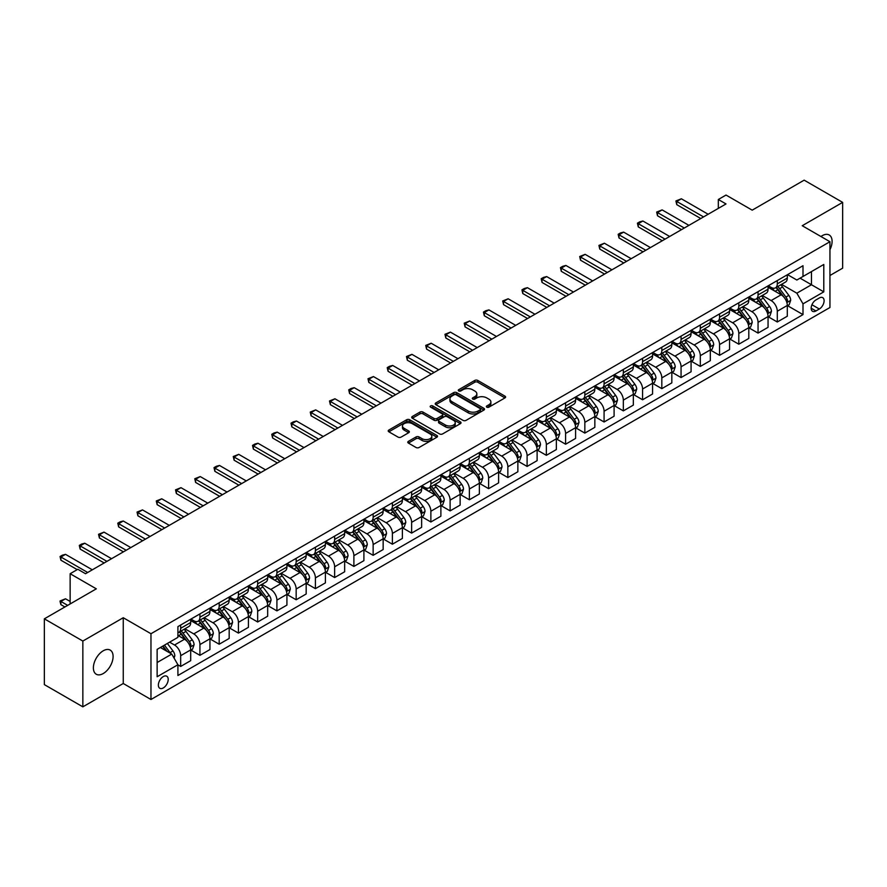 <?xml version="1.0" encoding="UTF-8"?>
<svg xmlns="http://www.w3.org/2000/svg" width="887" height="887" viewBox="0 0 887 887"><rect width="100%" height="100%" fill="white"/><g stroke="black" fill="none" stroke-linecap="round" stroke-linejoin="round"><path stroke-width="1.33" d="M486.808 407.166A1.497 0.865 0 0 0 488.925 407.166L504.98 397.897A2.14 1.231 0 0 0 505.601 397.021A2.14 1.231 0 0 0 504.98 396.156L477.783 380.445A2.14 1.231 0 0 0 474.756 380.445L458.701 389.715A1.497 0.865 0 0 0 458.257 390.324A1.497 0.865 0 0 0 458.701 390.945A1.497 0.865 0 0 0 460.819 390.945L462.892 389.737A6.841 3.947 0 0 1 472.56 389.737L474.833 391.045A6.841 3.947 0 0 1 476.829 393.839A6.841 3.947 0 0 1 474.833 396.633L472.749 397.831A1.497 0.865 0 0 0 472.316 398.44A1.497 0.865 0 0 0 472.749 399.05A1.497 0.865 0 0 0 474.867 399.05L476.951 397.853A6.841 3.947 0 0 1 486.619 397.853L488.881 399.161A6.841 3.947 0 0 1 490.888 401.955A6.841 3.947 0 0 1 488.881 404.749L486.808 405.947A1.497 0.865 0 0 0 486.364 406.556A1.497 0.865 0 0 0 486.808 407.166L486.808 405.947M103.236 673.543A13.937 8.05 120 0 0 112.35 661.27A13.937 8.05 120 0 0 110.21 650.104A13.937 8.05 120 0 0 103.236 650.792A13.937 8.05 120 0 0 94.133 663.066A13.937 8.05 120 0 0 96.273 674.242A13.937 8.05 120 0 0 103.236 673.543M829.944 249.713A13.937 8.05 120 0 0 829.212 234.988A13.937 8.05 120 0 0 822.249 235.676A13.937 8.05 120 0 0 820.952 236.53M163.286 687.946A6.963 4.025 120 0 0 167.843 681.804A6.963 4.025 120 0 0 166.767 676.227A6.963 4.025 120 0 0 163.286 676.57A6.963 4.025 120 0 0 158.74 682.713A6.963 4.025 120 0 0 159.804 688.29A6.963 4.025 120 0 0 163.286 687.946M408.408 441.349A2.14 1.231 0 0 0 407.787 442.225A2.14 1.231 0 0 0 408.408 443.09L416.047 447.503A2.14 1.231 0 0 0 419.063 447.503L436.903 437.202A2.14 1.231 0 0 0 437.524 436.337A2.14 1.231 0 0 0 436.903 435.462L409.694 419.751A2.14 1.231 0 0 0 406.667 419.751L388.839 430.051A2.14 1.231 0 0 0 388.218 430.927A2.14 1.231 0 0 0 388.839 431.792L398.063 437.114A2.14 1.231 0 0 0 401.079 437.114L408.707 432.712A2.14 1.231 0 0 0 409.339 431.836A2.14 1.231 0 0 0 408.707 430.971L404.139 428.332A5.721 3.304 0 0 1 402.465 425.993A5.721 3.304 0 0 1 405.991 422.944A5.721 3.304 0 0 1 412.222 423.664L430.14 433.998A5.721 3.304 0 0 1 431.814 436.337A5.721 3.304 0 0 1 428.277 439.387A5.721 3.304 0 0 1 422.046 438.666L419.063 436.947A2.14 1.231 0 0 0 416.047 436.947L408.408 441.349L408.408 443.09M829.944 275.502L842.65 268.162L842.65 202.38L804.154 180.161L752.198 210.164L726.021 195.051L718.326 199.497L726.021 203.943L85.54 573.723L77.834 569.277L70.14 573.723L70.14 603.947M82.846 641.057L82.846 706.839L123.26 683.5L123.26 617.729L82.846 641.057L44.35 618.838L96.317 588.835L70.14 573.723M123.26 617.729L150.967 633.728L829.944 241.719L829.944 307.501L150.967 699.499L150.967 633.728M842.65 202.38L802.236 225.719L829.944 241.719M463.047 420.371A2.14 1.231 0 0 0 466.063 420.371L483.903 410.071A2.14 1.231 0 0 0 484.524 409.195A2.14 1.231 0 0 0 483.903 408.33L456.694 392.619A2.14 1.231 0 0 0 453.667 392.619L435.839 402.92A2.14 1.231 0 0 0 435.218 403.785A2.14 1.231 0 0 0 435.839 404.66L463.047 420.371M431.226 407.488A1.497 0.865 0 0 1 432.745 407.698L432.745 405.924L460.397 421.89A2.14 1.231 0 0 1 461.029 422.766A2.14 1.231 0 0 1 460.397 423.642L442.569 433.931A2.14 1.231 0 0 1 439.542 433.931L412.344 418.232L419.972 413.852L419.972 412.078L412.344 416.48A2.14 1.231 0 0 0 411.712 417.356A2.14 1.231 0 0 0 412.344 418.232L412.344 416.48M419.972 413.852A2.14 1.231 0 0 1 422.999 413.852L422.999 412.078A2.14 1.231 0 0 0 419.972 412.078M422.999 412.078L434.031 418.442A2.14 1.231 0 0 0 437.047 418.442L442.114 415.526A2.14 1.231 0 0 0 442.735 414.65A2.14 1.231 0 0 0 442.114 413.774L430.627 407.144A1.497 0.865 0 0 1 430.184 406.534A1.497 0.865 0 0 1 431.115 405.736A1.497 0.865 0 0 1 432.745 405.924M82.846 706.839L44.35 684.62L44.35 618.838M819.322 297.988L815.94 299.939A6.752 3.892 120 0 0 811.527 305.893A6.752 3.892 120 0 0 812.559 311.304A6.752 3.892 120 0 0 815.94 310.96L819.322 309.009A6.752 3.892 120 0 0 823.735 303.066A6.752 3.892 120 0 0 822.704 297.655A6.752 3.892 120 0 0 819.322 297.988M787.534 274.648L796.848 280.026L803.001 276.478L803.001 265.723L177.91 626.61L177.91 637.365L157.132 649.373L157.132 676.748L177.91 664.751L177.91 675.506L803.001 314.608L803.001 303.853L796.848 293.187L781.536 284.35M803.001 276.478L823.79 264.47L823.79 291.856L803.001 303.853M123.26 683.5L150.967 699.499M718.326 199.497L718.326 208.39M800.074 278.163L811.472 284.738L811.472 271.588L823.79 264.47M796.848 293.187L811.472 284.738L823.79 291.856M157.132 662.522L171.756 654.085L160.359 647.499M177.91 664.84L180.682 666.436L180.682 655.681A8.715 5.034 -120 0 0 174.528 645.015L169.594 642.166M180.682 666.436L190.694 660.66L190.694 649.905A8.715 5.034 -120 0 0 184.529 639.239L177.91 635.414M190.927 650.127L199.93 655.327L199.93 644.572A8.715 5.034 -120 0 0 193.776 633.906L184.928 628.794M199.93 655.327L209.942 649.55L209.942 638.795A8.715 5.034 -120 0 0 203.777 628.129L190.694 620.567M210.164 639.017L219.178 644.217L219.178 633.462A8.715 5.034 -120 0 0 213.013 622.796L204.176 617.685M219.178 644.217L229.179 638.44L229.179 627.686A8.715 5.034 -120 0 0 223.025 617.008L209.942 609.458M229.411 627.907L238.426 633.107L238.426 622.341A8.715 5.034 -120 0 0 232.261 611.675L223.424 606.575M238.426 633.107L248.427 627.32L248.427 616.565A8.715 5.034 -120 0 0 242.273 605.899L229.179 598.348M248.659 616.787L257.662 621.987L257.662 611.232A8.715 5.034 -120 0 0 251.509 600.566L242.661 595.465M257.662 621.987L267.674 616.21L267.674 605.455A8.715 5.034 -120 0 0 261.51 594.789L248.427 587.238M267.907 605.677L276.91 610.877L276.91 600.122A8.715 5.034 -120 0 0 270.757 589.456L261.909 584.356M276.91 610.877L286.922 605.1L286.922 594.345A8.715 5.034 -120 0 0 280.758 583.679L267.674 576.129M287.155 594.567L296.158 599.767L296.158 589.012A8.715 5.034 -120 0 0 289.994 578.346L281.157 573.246M296.158 599.767L306.17 593.991L306.17 583.236A8.715 5.034 -120 0 0 300.006 572.57L286.922 565.008M306.392 583.458L315.406 588.658L315.406 577.903A8.715 5.034 -120 0 0 309.241 567.236L300.405 562.125M315.406 588.658L325.407 582.881L325.407 572.126A8.715 5.034 -120 0 0 319.253 561.46L306.17 553.898M325.64 572.348L334.643 577.548L334.643 566.793A8.715 5.034 -120 0 0 328.489 556.127L319.642 551.015M334.643 577.548L344.655 571.771L344.655 561.016A8.715 5.034 -120 0 0 338.501 550.35L325.407 542.789M344.888 561.238L353.891 566.438L353.891 555.683A8.715 5.034 -120 0 0 347.737 545.017L338.889 539.906M353.891 566.438L363.903 560.662L363.903 549.907A8.715 5.034 -120 0 0 357.738 539.229L344.655 531.679M364.136 550.128L373.139 555.329L373.139 544.563A8.715 5.034 -120 0 0 366.985 533.896L358.137 528.796M373.139 555.329L383.151 549.541L383.151 538.786A8.715 5.034 -120 0 0 376.986 528.12L363.903 520.569M383.372 539.008L392.387 544.208L392.387 533.453A8.715 5.034 -120 0 0 386.222 522.787L377.385 517.686M392.387 544.208L402.388 538.431L402.388 527.676A8.715 5.034 -120 0 0 396.234 517.01L383.151 509.46M402.62 527.898L411.635 533.098L411.635 522.343A8.715 5.034 -120 0 0 405.47 511.677L396.633 506.577M411.635 533.098L421.635 527.322L421.635 516.567A8.715 5.034 -120 0 0 415.482 505.9L402.388 498.35M421.868 516.788L430.871 521.988L430.871 511.234A8.715 5.034 -120 0 0 424.718 500.567L415.87 495.467M430.871 521.988L440.883 516.212L440.883 505.457A8.715 5.034 -120 0 0 434.719 494.791L421.635 487.229M441.116 505.679L450.119 510.879L450.119 500.124A8.715 5.034 -120 0 0 443.966 489.458L435.118 484.346M450.119 510.879L460.131 505.102L460.131 494.347A8.715 5.034 -120 0 0 453.967 483.681L440.883 476.119M460.364 494.569L469.367 499.769L469.367 489.014A8.715 5.034 -120 0 0 463.202 478.348L454.366 473.237M469.367 499.769L479.368 493.992L479.368 483.238A8.715 5.034 -120 0 0 473.214 472.571L460.131 465.01M479.601 483.459L488.615 488.659L488.615 477.905A8.715 5.034 -120 0 0 482.45 467.238L473.614 462.127M488.615 488.659L498.616 482.883L498.616 472.128A8.715 5.034 -120 0 0 492.462 461.451L479.368 453.9M498.849 472.35L507.852 477.55L507.852 466.795A8.715 5.034 -120 0 0 501.698 456.118L492.85 451.017M507.852 477.55L517.864 471.762L517.864 461.007A8.715 5.034 -120 0 0 511.71 450.341L498.616 442.79M518.097 461.229L527.1 466.429L527.1 455.674A8.715 5.034 -120 0 0 520.946 445.008L512.098 439.908M527.1 466.429L537.112 460.652L537.112 449.897A8.715 5.034 -120 0 0 530.947 439.231L517.864 431.681M537.345 450.119L546.348 455.319L546.348 444.564A8.715 5.034 -120 0 0 540.194 433.898L531.346 428.798M546.348 455.319L556.36 449.543L556.36 438.788A8.715 5.034 -120 0 0 550.195 428.122L537.112 420.571M556.581 439.01L565.596 444.21L565.596 433.455A8.715 5.034 -120 0 0 559.431 422.789L550.594 417.688M565.596 444.21L575.596 438.433L575.596 427.678A8.715 5.034 -120 0 0 569.443 417.012L556.36 409.45M575.829 427.9L584.843 433.1L584.843 422.345A8.715 5.034 -120 0 0 578.679 411.679L569.842 406.568M584.843 433.1L594.844 427.323L594.844 416.568A8.715 5.034 -120 0 0 588.691 405.902L575.596 398.341M595.077 416.79L604.08 421.99L604.08 411.235A8.715 5.034 -120 0 0 597.927 400.569L589.079 395.458M604.08 421.99L614.092 416.214L614.092 405.459A8.715 5.034 -120 0 0 607.928 394.793L594.844 387.231M614.325 405.681L623.328 410.881L623.328 400.126A8.715 5.034 -120 0 0 617.175 389.46L608.327 384.348M623.328 410.881L633.34 405.104L633.34 394.349A8.715 5.034 -120 0 0 627.176 383.672L614.092 376.121M633.573 394.571L642.576 399.771L642.576 389.016A8.715 5.034 -120 0 0 636.411 378.339L627.575 373.239M642.576 399.771L652.577 393.983L652.577 383.228A8.715 5.034 -120 0 0 646.423 372.562L633.34 365.012M652.81 383.45L661.824 388.65L661.824 377.895A8.715 5.034 -120 0 0 655.659 367.229L646.823 362.129M661.824 388.65L671.825 382.874L671.825 372.119A8.715 5.034 -120 0 0 665.671 361.452L652.577 353.902M672.058 372.34L681.061 377.54L681.061 366.786A8.715 5.034 -120 0 0 674.907 356.119L666.059 351.019M681.061 377.54L691.073 371.764L691.073 361.009A8.715 5.034 -120 0 0 684.919 350.343L671.825 342.792M691.306 361.231L700.309 366.431L700.309 355.676A8.715 5.034 -120 0 0 694.155 345.01L685.307 339.909M700.309 366.431L710.321 360.654L710.321 349.899A8.715 5.034 -120 0 0 704.156 339.233L691.073 331.671M710.554 350.121L719.557 355.321L719.557 344.566A8.715 5.034 -120 0 0 713.403 333.9L704.555 328.789M719.557 355.321L729.569 349.545L729.569 338.79A8.715 5.034 -120 0 0 723.404 328.123L710.321 320.562M729.79 339.011L738.804 344.211L738.804 333.457A8.715 5.034 -120 0 0 732.64 322.79L723.803 317.679M738.804 344.211L748.805 338.435L748.805 327.68A8.715 5.034 -120 0 0 742.652 317.014L729.569 309.452M749.038 327.902L758.052 333.102L758.052 322.347A8.715 5.034 -120 0 0 751.888 311.681L743.051 306.569M758.052 333.102L768.053 327.325L768.053 316.57A8.715 5.034 -120 0 0 761.9 305.893L748.805 298.342M768.286 316.792L777.289 321.992L777.289 311.237A8.715 5.034 -120 0 0 771.136 300.56L762.288 295.46M777.289 321.992L787.301 316.215L787.301 305.45A8.715 5.034 -120 0 0 781.137 294.783L768.053 287.233M768.286 285.769L771.136 287.41A8.715 5.034 -120 0 0 775.493 287.843A8.715 5.034 -120 0 0 777.289 283.851L777.289 280.569M749.038 296.879L751.888 298.52A8.715 5.034 -120 0 0 756.245 298.952A8.715 5.034 -120 0 0 758.052 294.961L758.052 291.679M729.79 307.989L732.64 309.63A8.715 5.034 -120 0 0 736.997 310.062A8.715 5.034 -120 0 0 738.804 306.07L738.804 302.789M710.554 319.098L713.403 320.739A8.715 5.034 -120 0 0 717.749 321.172A8.715 5.034 -120 0 0 719.557 317.191L719.557 313.898M691.306 330.208L694.155 331.849A8.715 5.034 -120 0 0 698.512 332.281A8.715 5.034 -120 0 0 700.309 328.301L700.309 325.008M672.058 341.318L674.907 342.97A8.715 5.034 -120 0 0 679.265 343.402A8.715 5.034 -120 0 0 681.061 339.411L681.061 336.118M652.81 352.427L655.659 354.079A8.715 5.034 -120 0 0 660.017 354.512A8.715 5.034 -120 0 0 661.824 350.52L661.824 347.227M633.573 363.548L636.411 365.189A8.715 5.034 -120 0 0 640.769 365.621A8.715 5.034 -120 0 0 642.576 361.63L642.576 358.348M614.325 374.658L617.175 376.299A8.715 5.034 -120 0 0 621.521 376.731A8.715 5.034 -120 0 0 623.328 372.74L623.328 369.458M595.077 385.767L597.927 387.408A8.715 5.034 -120 0 0 602.284 387.841A8.715 5.034 -120 0 0 604.08 383.849L604.08 380.567M575.829 396.877L578.679 398.518A8.715 5.034 -120 0 0 583.036 398.95A8.715 5.034 -120 0 0 584.843 394.97L584.843 391.677M556.581 407.987L559.431 409.628A8.715 5.034 -120 0 0 563.788 410.06A8.715 5.034 -120 0 0 565.596 406.08L565.596 402.787M537.345 419.096L540.194 420.748A8.715 5.034 -120 0 0 544.54 421.181A8.715 5.034 -120 0 0 546.348 417.189L546.348 413.896M518.097 430.206L520.946 431.858A8.715 5.034 -120 0 0 525.304 432.291A8.715 5.034 -120 0 0 527.1 428.299L527.1 425.006M498.849 441.327L501.698 442.968A8.715 5.034 -120 0 0 506.056 443.4A8.715 5.034 -120 0 0 507.852 439.409L507.852 436.127M479.601 452.437L482.45 454.077A8.715 5.034 -120 0 0 486.808 454.51A8.715 5.034 -120 0 0 488.615 450.518L488.615 447.236M460.364 463.546L463.202 465.187A8.715 5.034 -120 0 0 467.56 465.62A8.715 5.034 -120 0 0 469.367 461.628L469.367 458.346M441.116 474.656L443.966 476.297A8.715 5.034 -120 0 0 448.312 476.729A8.715 5.034 -120 0 0 450.119 472.749L450.119 469.456M421.868 485.766L424.718 487.406A8.715 5.034 -120 0 0 429.075 487.839A8.715 5.034 -120 0 0 430.871 483.858L430.871 480.566M402.62 496.875L405.47 498.527A8.715 5.034 -120 0 0 409.827 498.949A8.715 5.034 -120 0 0 411.635 494.968L411.635 491.675M383.372 507.985L386.222 509.637A8.715 5.034 -120 0 0 390.579 510.069A8.715 5.034 -120 0 0 392.387 506.078L392.387 502.785M364.136 519.106L366.985 520.747A8.715 5.034 -120 0 0 371.331 521.179A8.715 5.034 -120 0 0 373.139 517.188L373.139 513.906M344.888 530.215L347.737 531.856A8.715 5.034 -120 0 0 352.095 532.289A8.715 5.034 -120 0 0 353.891 528.297L353.891 525.015M325.64 541.325L328.489 542.966A8.715 5.034 -120 0 0 332.847 543.398A8.715 5.034 -120 0 0 334.643 539.407L334.643 536.125M306.392 552.435L309.241 554.076A8.715 5.034 -120 0 0 313.599 554.508A8.715 5.034 -120 0 0 315.406 550.528L315.406 547.235M287.155 563.544L289.994 565.185A8.715 5.034 -120 0 0 294.351 565.618A8.715 5.034 -120 0 0 296.158 561.637L296.158 558.344M267.907 574.654L270.757 576.306A8.715 5.034 -120 0 0 275.103 576.727A8.715 5.034 -120 0 0 276.91 572.747L276.91 569.454M248.659 585.764L251.509 587.416A8.715 5.034 -120 0 0 255.866 587.848A8.715 5.034 -120 0 0 257.662 583.857L257.662 580.564M229.411 596.884L232.261 598.525A8.715 5.034 -120 0 0 236.618 598.958A8.715 5.034 -120 0 0 238.426 594.966L238.426 591.684M210.164 607.994L213.013 609.635A8.715 5.034 -120 0 0 217.37 610.068A8.715 5.034 -120 0 0 219.178 606.076L219.178 602.794M190.927 619.104L193.776 620.745A8.715 5.034 -120 0 0 198.123 621.177A8.715 5.034 -120 0 0 199.93 617.186L199.93 613.904M787.534 305.671L803.001 314.608M775.493 287.843L785.494 282.066A8.715 5.034 -120 0 0 787.301 278.075L787.301 274.782M756.245 298.952L766.246 293.176A8.715 5.034 -120 0 0 768.053 289.184L768.053 285.902M736.997 310.062L747.009 304.285A8.715 5.034 -120 0 0 748.805 300.294L748.805 297.012M717.749 321.172L727.761 315.395A8.715 5.034 -120 0 0 729.569 311.415L729.569 308.122M698.512 332.281L708.513 326.505A8.715 5.034 -120 0 0 710.321 322.524L710.321 319.231M679.265 343.402L689.266 337.614A8.715 5.034 -120 0 0 691.073 333.634L691.073 330.341M660.017 354.512L670.029 348.735A8.715 5.034 -120 0 0 671.825 344.744L671.825 341.451M640.769 365.621L650.781 359.845A8.715 5.034 -120 0 0 652.577 355.853L652.577 352.56M621.521 376.731L631.533 370.954A8.715 5.034 -120 0 0 633.34 366.963L633.34 363.681M602.284 387.841L612.285 382.064A8.715 5.034 -120 0 0 614.092 378.073L614.092 374.791M583.036 398.95L593.037 393.174A8.715 5.034 -120 0 0 594.844 389.193L594.844 385.9M563.788 410.06L573.8 404.284A8.715 5.034 -120 0 0 575.596 400.303L575.596 397.01M544.54 421.181L554.552 415.393A8.715 5.034 -120 0 0 556.36 411.413L556.36 408.12M525.304 432.291L535.304 426.514A8.715 5.034 -120 0 0 537.112 422.522L537.112 419.229M506.056 443.4L516.057 437.624A8.715 5.034 -120 0 0 517.864 433.632L517.864 430.339M486.808 454.51L496.82 448.733A8.715 5.034 -120 0 0 498.616 444.742L498.616 441.46M467.56 465.62L477.572 459.843A8.715 5.034 -120 0 0 479.368 455.851L479.368 452.57M448.312 476.729L458.324 470.953A8.715 5.034 -120 0 0 460.131 466.972L460.131 463.679M429.075 487.839L439.076 482.062A8.715 5.034 -120 0 0 440.883 478.082L440.883 474.789M409.827 498.949L419.828 493.172A8.715 5.034 -120 0 0 421.635 489.192L421.635 485.899M390.579 510.069L400.591 504.293A8.715 5.034 -120 0 0 402.388 500.301L402.388 497.008M371.331 521.179L381.343 515.402A8.715 5.034 -120 0 0 383.151 511.411L383.151 508.118M352.095 532.289L362.096 526.512A8.715 5.034 -120 0 0 363.903 522.521L363.903 519.239M332.847 543.398L342.848 537.622A8.715 5.034 -120 0 0 344.655 533.63L344.655 530.348M313.599 554.508L323.611 548.731A8.715 5.034 -120 0 0 325.407 544.74L325.407 541.458M294.351 565.618L304.363 559.841A8.715 5.034 -120 0 0 306.17 555.861L306.17 552.568M275.103 576.727L285.115 570.951A8.715 5.034 -120 0 0 286.922 566.97L286.922 563.677M255.866 587.848L265.867 582.072A8.715 5.034 -120 0 0 267.674 578.08L267.674 574.787M236.618 598.958L246.619 593.181A8.715 5.034 -120 0 0 248.427 589.19L248.427 585.897M217.37 610.068L227.382 604.291A8.715 5.034 -120 0 0 229.179 600.299L229.179 597.018M198.123 621.177L208.135 615.401A8.715 5.034 -120 0 0 209.942 611.409L209.942 608.127M177.91 632.642A8.715 5.034 -120 0 0 178.886 632.287L188.887 626.51A8.715 5.034 -120 0 0 190.694 622.519L190.694 619.237M178.886 632.287A8.715 5.034 -120 0 0 180.682 628.306L180.682 625.013M171.756 654.085L177.91 664.751M487.406 407.377L488.881 406.523A6.841 3.947 0 0 0 490.888 403.729L490.888 401.955M476.829 393.839L476.829 395.624A6.841 3.947 0 0 1 474.833 398.407L473.348 399.261M504.947 397.919L477.783 382.23A2.14 1.231 0 0 0 474.756 382.23L459.3 391.156M483.87 410.082L456.694 394.393A2.14 1.231 0 0 0 453.667 394.393L435.872 404.683M480.122 409.805A1.497 0.865 0 0 0 480.554 409.195A1.497 0.865 0 0 0 480.122 408.585L456.24 394.804A1.497 0.865 0 0 0 454.122 394.804L451.938 396.068A6.841 3.947 0 0 0 449.931 398.862A6.841 3.947 0 0 0 451.938 401.656L468.258 411.069A6.841 3.947 0 0 0 477.927 411.069L480.122 409.805L480.122 411.59A1.497 0.865 0 0 0 480.554 410.98L480.554 409.195M449.931 398.862L449.931 400.636A6.841 3.947 0 0 0 451.938 403.43L451.938 401.656M480.122 411.59L477.927 412.854A6.841 3.947 0 0 1 468.258 412.854L451.938 403.43M422.999 413.852L434.031 420.227A2.14 1.231 0 0 0 437.047 420.227L442.114 417.3A2.14 1.231 0 0 0 442.735 416.424L442.735 414.65M432.745 407.698L460.364 423.653M445.474 425.05A5.721 3.304 0 0 0 451.705 425.771A5.721 3.304 0 0 0 455.231 422.722A5.721 3.304 0 0 0 453.556 420.383L447.248 416.746A2.14 1.231 0 0 0 444.232 416.746L439.165 419.673A2.14 1.231 0 0 0 438.544 420.538A2.14 1.231 0 0 0 439.165 421.414L445.474 425.05L445.474 426.835A5.721 3.304 0 0 0 451.705 427.545A5.721 3.304 0 0 0 455.231 424.496L455.231 422.722M438.544 420.538L438.544 422.323A2.14 1.231 0 0 0 439.165 423.188L439.165 421.414M445.474 426.835L439.165 423.188M431.814 436.337L431.814 438.111A5.721 3.304 0 0 1 428.277 441.161A5.721 3.304 0 0 1 422.046 440.44L419.063 438.721A2.14 1.231 0 0 0 416.047 438.721L408.441 443.112M402.465 425.993L402.465 427.767A5.721 3.304 0 0 0 404.139 430.106L404.139 428.332M408.685 432.734L404.139 430.106M436.87 437.224L409.694 421.536A2.14 1.231 0 0 0 406.667 421.536L388.872 431.814M787.301 305.804L789.153 304.74L790.683 300.294A5.765 3.326 -120 0 0 788.842 295.382L782.556 286.989A16.653 9.613 -120 0 0 780.737 284.816M774.484 290.936A16.653 9.613 -120 0 0 771.069 287.377M786.769 302.279L787.567 300.549A5.765 3.326 -120 0 0 785.915 297.078L779.629 288.674A16.653 9.613 -120 0 0 777.81 286.501M776.258 287.399A13.826 7.983 60 0 1 778.531 289.971L783.853 297.078M775.959 287.565A16.653 9.613 60 0 1 777.777 289.739L781.968 295.327M703.546 216.916L676.759 201.449L676.759 204.653L675.905 200.961L681.371 198.788L708.159 214.255M700.774 218.524L676.759 204.653M681.371 198.788L676.759 201.449L675.905 200.961M768.053 316.925L769.905 315.85L771.446 311.415A5.765 3.326 -120 0 0 769.594 306.492L763.308 298.099A16.653 9.613 -120 0 0 761.489 295.925M755.236 302.057A16.653 9.613 -120 0 0 751.821 298.487M767.532 313.388L768.33 311.659A5.765 3.326 -120 0 0 766.678 308.188L760.381 299.784A16.653 9.613 -120 0 0 758.562 297.611M757.021 298.509A13.826 7.983 60 0 1 759.283 301.081L764.605 308.188M756.722 298.675A16.653 9.613 60 0 1 758.54 300.859L762.72 306.436M748.805 328.035L750.657 326.97L752.198 322.524A5.765 3.326 -120 0 0 750.358 317.613L744.06 309.208A16.653 9.613 -120 0 0 742.242 307.035M735.988 313.166A16.653 9.613 -120 0 0 732.584 309.596M748.284 324.498L749.083 322.768A5.765 3.326 -120 0 0 747.431 319.298L741.133 310.893A16.653 9.613 -120 0 0 739.326 308.72M737.773 309.618A13.826 7.983 60 0 1 740.035 312.202L745.368 319.309M737.474 309.785A16.653 9.613 60 0 1 739.292 311.969L743.472 317.546M729.569 339.144L731.409 338.08L732.95 333.634A5.765 3.326 -120 0 0 731.11 328.722L724.823 320.318A16.653 9.613 -120 0 0 723.005 318.145M716.74 324.276A16.653 9.613 -120 0 0 713.336 320.706M729.036 335.608L729.835 333.878A5.765 3.326 -120 0 0 728.183 330.407L721.896 322.014A16.653 9.613 -120 0 0 720.078 319.83M718.525 320.728A13.826 7.983 60 0 1 720.798 323.312L726.12 330.419M718.226 320.894A16.653 9.613 60 0 1 720.044 323.079L724.224 328.656M684.298 228.026L657.511 212.558L657.511 215.763L656.657 212.071L662.123 209.897L688.922 225.365M681.526 229.633L657.511 215.763M662.123 209.897L657.511 212.558L656.657 212.071M665.05 239.146L638.263 223.679L638.263 226.872L637.42 223.191L639.727 221.85L642.887 221.007L669.674 236.474M662.279 240.743L638.263 226.872M642.887 221.007L638.263 223.679L637.42 223.191M645.803 250.256L619.015 234.789L619.015 237.982L618.172 234.301L620.479 232.959L623.639 232.117L650.426 247.584M643.042 251.853L619.015 237.982M623.639 232.117L619.015 234.789L618.172 234.301M710.321 350.254L712.161 349.19L713.702 344.744A5.765 3.326 -120 0 0 711.862 339.832L705.575 331.428A16.653 9.613 -120 0 0 703.757 329.254M697.504 335.386A16.653 9.613 -120 0 0 694.089 331.816M709.788 346.717L710.587 344.988A5.765 3.326 -120 0 0 708.935 341.517L702.648 333.124A16.653 9.613 -120 0 0 700.83 330.94M699.278 331.838A13.826 7.983 60 0 1 701.55 334.421L706.872 341.528M698.978 332.015A16.653 9.613 60 0 1 700.797 334.188L704.988 339.765M626.566 261.366L599.778 245.899L599.778 249.103L598.925 245.411L604.391 243.226L631.178 258.694M623.794 262.962L599.778 249.103M604.391 243.226L599.778 245.899L598.925 245.411M691.073 361.364L692.924 360.299L694.454 355.853A5.765 3.326 -120 0 0 692.614 350.942L686.327 342.548A16.653 9.613 -120 0 0 684.509 340.364M678.256 346.495A16.653 9.613 -120 0 0 674.841 342.925M690.552 357.827L691.35 356.097A5.765 3.326 -120 0 0 689.698 352.627L683.4 344.234A16.653 9.613 -120 0 0 681.582 342.06M680.03 342.947A13.826 7.983 60 0 1 682.303 345.531L687.625 352.638M679.741 343.125A16.653 9.613 60 0 1 681.56 345.298L685.74 350.886M671.825 372.473L673.676 371.409L675.218 366.963A5.765 3.326 -120 0 0 673.377 362.051L667.079 353.658A16.653 9.613 -120 0 0 665.261 351.474M659.008 357.605A16.653 9.613 -120 0 0 655.593 354.035M671.304 368.948L672.102 367.207A5.765 3.326 -120 0 0 670.45 363.737L664.152 355.343A16.653 9.613 -120 0 0 662.334 353.17M660.793 354.057A13.826 7.983 60 0 1 663.055 356.641L668.388 363.748M660.493 354.235A16.653 9.613 60 0 1 662.312 356.408L666.492 361.996M652.577 383.583L654.429 382.519L655.97 378.073A5.765 3.326 -120 0 0 654.129 373.161L647.832 364.768A16.653 9.613 -120 0 0 646.024 362.595M639.76 368.715A16.653 9.613 -120 0 0 636.356 365.156M652.056 380.057L652.854 378.328A5.765 3.326 -120 0 0 651.202 374.857L644.916 366.453A16.653 9.613 -120 0 0 643.097 364.28M641.545 365.178A13.826 7.983 60 0 1 643.818 367.75L649.14 374.857M641.246 365.344A16.653 9.613 60 0 1 643.064 367.517L647.244 373.105M633.34 394.704L635.181 393.628L636.722 389.193A5.765 3.326 -120 0 0 634.881 384.271L628.595 375.877A16.653 9.613 -120 0 0 626.776 373.704M620.512 379.836A16.653 9.613 -120 0 0 617.108 376.265M632.808 391.167L633.606 389.437A5.765 3.326 -120 0 0 631.954 385.967L625.668 377.563A16.653 9.613 -120 0 0 623.849 375.389M622.297 376.288A13.826 7.983 60 0 1 624.57 378.86L629.892 385.967M621.998 376.454A16.653 9.613 60 0 1 623.816 378.638L627.996 384.215M614.092 405.814L615.944 404.749L617.474 400.303A5.765 3.326 -120 0 0 615.633 395.391L609.347 386.987A16.653 9.613 -120 0 0 607.528 384.814M601.275 390.945A16.653 9.613 -120 0 0 597.86 387.375M613.571 402.277L614.358 400.547A5.765 3.326 -120 0 0 612.706 397.077L606.42 388.672A16.653 9.613 -120 0 0 604.601 386.499M603.049 387.397A13.826 7.983 60 0 1 605.322 389.981L610.644 397.088M602.761 387.564A16.653 9.613 60 0 1 604.568 389.748L608.759 395.325M607.318 272.475L580.53 257.008L580.53 260.213L579.677 256.52L585.143 254.347L611.941 269.803M604.546 274.072L580.53 260.213M585.143 254.347L580.53 257.008L579.677 256.52M588.07 283.585L561.283 268.118L561.283 271.322L560.44 267.63L562.746 266.3L565.906 265.457L592.693 280.924M585.298 285.182L561.283 271.322M565.906 265.457L561.283 268.118L560.44 267.63M568.822 294.695L542.035 279.228L542.035 282.432L541.192 278.74L543.498 277.409L546.658 276.567L573.446 292.034M566.05 296.302L542.035 282.432M546.658 276.567L542.035 279.228L541.192 278.74M549.585 305.804L522.787 290.337L522.787 293.542L521.944 289.849L524.25 288.519L527.41 287.676L554.198 303.143M546.813 307.412L522.787 293.542M527.41 287.676L522.787 290.337L521.944 289.849M530.337 316.925L503.55 301.458L503.55 304.651L502.696 300.97L508.162 298.786L534.95 314.253M527.565 318.522L503.55 304.651M508.162 298.786L503.55 301.458L502.696 300.97M594.844 416.923L596.696 415.859L598.237 411.413A5.765 3.326 -120 0 0 596.397 406.501L590.099 398.097A16.653 9.613 -120 0 0 588.281 395.924M582.027 402.055A16.653 9.613 -120 0 0 578.612 398.485M594.323 413.386L595.122 411.657A5.765 3.326 -120 0 0 593.47 408.186L587.172 399.793A16.653 9.613 -120 0 0 585.353 397.609M583.812 398.507A13.826 7.983 60 0 1 586.074 401.09L591.396 408.197M583.513 398.673A16.653 9.613 60 0 1 585.331 400.857L589.511 406.434M511.089 328.035L484.302 312.568L484.302 315.761L483.448 312.08L485.766 310.738L488.914 309.896L515.713 325.363M508.318 329.631L484.302 315.761M488.914 309.896L484.302 312.568L483.448 312.08M575.596 428.033L577.448 426.969L578.989 422.522A5.765 3.326 -120 0 0 577.149 417.611L570.851 409.206A16.653 9.613 -120 0 0 569.033 407.033M562.779 413.165A16.653 9.613 -120 0 0 559.375 409.594M575.075 424.496L575.874 422.766A5.765 3.326 -120 0 0 574.222 419.296L567.935 410.903A16.653 9.613 -120 0 0 566.117 408.719M564.564 409.617A13.826 7.983 60 0 1 566.826 412.2L572.159 419.307M564.265 409.794A16.653 9.613 60 0 1 566.083 411.967L570.263 417.544M491.841 339.144L465.054 323.677L465.054 326.871L464.211 323.19L469.678 321.005L496.465 336.472M489.07 340.741L465.054 326.871M469.678 321.005L465.054 323.677L464.211 323.19M556.36 439.143L558.2 438.078L559.741 433.632A5.765 3.326 -120 0 0 557.901 428.72L551.614 420.327A16.653 9.613 -120 0 0 549.796 418.143M543.531 424.274A16.653 9.613 -120 0 0 540.128 420.704M555.827 435.606L556.626 433.876A5.765 3.326 -120 0 0 554.974 430.406L548.687 422.012A16.653 9.613 -120 0 0 546.869 419.839M545.317 420.726A13.826 7.983 60 0 1 547.589 423.31L552.911 430.417M545.017 420.904A16.653 9.613 60 0 1 546.835 423.077L551.015 428.665M472.594 350.254L445.806 334.787L445.806 337.991L444.964 334.299L450.43 332.126L477.217 347.582M469.833 351.851L445.806 337.991M450.43 332.126L445.806 334.787L444.964 334.299M537.112 450.252L538.952 449.188L540.493 444.742A5.765 3.326 -120 0 0 538.653 439.83L532.366 431.437A16.653 9.613 -120 0 0 530.548 429.253M524.295 435.384A16.653 9.613 -120 0 0 520.88 431.814M536.58 446.726L537.378 444.986A5.765 3.326 -120 0 0 535.726 441.515L529.439 433.122A16.653 9.613 -120 0 0 527.621 430.949M526.069 431.836A13.826 7.983 60 0 1 528.342 434.419L533.664 441.526M525.769 432.013A16.653 9.613 60 0 1 527.588 434.186L531.779 439.775M453.357 361.364L426.569 345.897L426.569 349.101L425.716 345.409L431.182 343.236L457.969 358.703M450.585 362.96L426.569 349.101M431.182 343.236L426.569 345.897L425.716 345.409M517.864 461.362L519.715 460.298L521.246 455.851A5.765 3.326 -120 0 0 519.405 450.94L513.118 442.546A16.653 9.613 -120 0 0 511.3 440.373M505.047 446.494A16.653 9.613 -120 0 0 501.632 442.935M517.343 457.836L518.141 456.106A5.765 3.326 -120 0 0 516.489 452.636L510.191 444.232A16.653 9.613 -120 0 0 508.373 442.059M506.821 442.957A13.826 7.983 60 0 1 509.094 445.529L514.416 452.636M506.532 443.123A16.653 9.613 60 0 1 508.351 445.296L512.531 450.884M434.109 372.473L407.321 357.006L407.321 360.211L406.468 356.519L411.934 354.345L438.732 369.812M431.337 374.081L407.321 360.211M411.934 354.345L407.321 357.006L406.468 356.519M498.616 472.483L500.468 471.407L502.009 466.972A5.765 3.326 -120 0 0 500.168 462.049L493.871 453.656A16.653 9.613 -120 0 0 492.052 451.483M485.799 457.614A16.653 9.613 -120 0 0 482.384 454.044M498.095 468.946L498.893 467.216A5.765 3.326 -120 0 0 497.241 463.746L490.943 455.341A16.653 9.613 -120 0 0 489.125 453.168M487.584 454.066A13.826 7.983 60 0 1 489.846 456.639L495.179 463.746M487.285 454.233A16.653 9.613 60 0 1 489.103 456.406L493.283 461.994M414.861 383.583L388.074 368.116L388.074 371.32L387.231 367.628L389.537 366.298L392.697 365.455L419.484 380.922M412.089 385.191L388.074 371.32M392.697 365.455L388.074 368.116L387.231 367.628M479.368 483.592L481.22 482.528L482.761 478.082A5.765 3.326 -120 0 0 480.92 473.17L474.623 464.766A16.653 9.613 -120 0 0 472.815 462.593M466.551 468.724A16.653 9.613 -120 0 0 463.147 465.154M478.847 480.055L479.645 478.326A5.765 3.326 -120 0 0 477.993 474.855L471.707 466.451A16.653 9.613 -120 0 0 469.888 464.278M468.336 465.176A13.826 7.983 60 0 1 470.609 467.759L475.931 474.867M468.037 465.342A16.653 9.613 60 0 1 469.855 467.527L474.035 473.104M460.131 494.702L461.972 493.638L463.513 489.192A5.765 3.326 -120 0 0 461.672 484.28L455.386 475.875A16.653 9.613 -120 0 0 453.567 473.702M447.303 479.834A16.653 9.613 -120 0 0 443.899 476.264M459.599 491.165L460.397 489.436A5.765 3.326 -120 0 0 458.745 485.965L452.459 477.572A16.653 9.613 -120 0 0 450.64 475.388M449.088 476.286A13.826 7.983 60 0 1 451.361 478.869L456.683 485.976M448.789 476.452A16.653 9.613 60 0 1 450.607 478.636L454.787 484.213M440.883 505.812L442.735 504.747L444.265 500.301A5.765 3.326 -120 0 0 442.425 495.389L436.138 486.985A16.653 9.613 -120 0 0 434.32 484.812M428.066 490.943A16.653 9.613 -120 0 0 424.651 487.373M440.362 502.275L441.149 500.545A5.765 3.326 -120 0 0 439.497 497.075L433.211 488.682A16.653 9.613 -120 0 0 431.392 486.497M429.84 487.395A13.826 7.983 60 0 1 432.113 489.979L437.435 497.086M429.552 487.573A16.653 9.613 60 0 1 431.359 489.746L435.55 495.323M421.635 516.921L423.487 515.857L425.028 511.411A5.765 3.326 -120 0 0 423.188 506.499L416.89 498.106A16.653 9.613 -120 0 0 415.072 495.922M408.818 502.053A16.653 9.613 -120 0 0 405.403 498.483M421.114 513.385L421.913 511.655A5.765 3.326 -120 0 0 420.261 508.184L413.963 499.791A16.653 9.613 -120 0 0 412.145 497.618M410.603 498.505A13.826 7.983 60 0 1 412.865 501.088L418.187 508.196M410.304 498.682A16.653 9.613 60 0 1 412.122 500.856L416.302 506.444M402.388 528.031L404.239 526.967L405.78 522.521A5.765 3.326 -120 0 0 403.94 517.609L397.642 509.216A16.653 9.613 -120 0 0 395.824 507.031M389.57 513.163A16.653 9.613 -120 0 0 386.167 509.593M401.866 524.505L402.665 522.765A5.765 3.326 -120 0 0 401.013 519.294L394.726 510.901A16.653 9.613 -120 0 0 392.908 508.728M391.355 509.615A13.826 7.983 60 0 1 393.628 512.198L398.95 519.305M391.056 509.792A16.653 9.613 60 0 1 392.874 511.965L397.054 517.553M383.151 539.141L384.991 538.076L386.532 533.63A5.765 3.326 -120 0 0 384.692 528.719L378.405 520.325A16.653 9.613 -120 0 0 376.587 518.141M370.322 524.272A16.653 9.613 -120 0 0 366.919 520.713M382.619 535.615L383.417 533.885A5.765 3.326 -120 0 0 381.765 530.415L375.478 522.011A16.653 9.613 -120 0 0 373.66 519.837M372.108 520.736A13.826 7.983 60 0 1 374.381 523.308L379.703 530.415M371.808 520.902A16.653 9.613 60 0 1 373.627 523.075L377.807 528.663M363.903 550.262L365.743 549.186L367.285 544.74A5.765 3.326 -120 0 0 365.444 539.828L359.157 531.435A16.653 9.613 -120 0 0 357.339 529.262M351.086 535.393A16.653 9.613 -120 0 0 347.671 531.823M363.371 546.725L364.169 544.995A5.765 3.326 -120 0 0 362.517 541.525L356.23 533.12A16.653 9.613 -120 0 0 354.412 530.947M352.86 531.845A13.826 7.983 60 0 1 355.133 534.417L360.455 541.525M352.56 532.012A16.653 9.613 60 0 1 354.379 534.185L358.57 539.773M344.655 561.371L346.507 560.307L348.037 555.861A5.765 3.326 -120 0 0 346.196 550.938L339.909 542.545A16.653 9.613 -120 0 0 338.091 540.371M331.838 546.503A16.653 9.613 -120 0 0 328.423 542.933M344.134 557.834L344.932 556.105A5.765 3.326 -120 0 0 343.28 552.634L336.982 544.23A16.653 9.613 -120 0 0 335.164 542.057M333.612 542.955A13.826 7.983 60 0 1 335.885 545.538L341.207 552.634M333.324 543.121A16.653 9.613 60 0 1 335.142 545.305L339.322 550.882M325.407 572.481L327.259 571.416L328.8 566.97A5.765 3.326 -120 0 0 326.959 562.059L320.662 553.654A16.653 9.613 -120 0 0 318.843 551.481M312.59 557.613A16.653 9.613 -120 0 0 309.175 554.042M324.886 568.944L325.684 567.214A5.765 3.326 -120 0 0 324.032 563.744L317.734 555.351A16.653 9.613 -120 0 0 315.916 553.166M314.375 554.065A13.826 7.983 60 0 1 316.637 556.648L321.97 563.755M314.076 554.231A16.653 9.613 60 0 1 315.894 556.415L320.074 561.992M395.613 394.704L368.826 379.237L368.826 382.43L367.983 378.738L373.449 376.565L400.237 392.032M392.841 396.301L368.826 382.43M373.449 376.565L368.826 379.237L367.983 378.738M376.376 405.814L349.578 390.347L349.578 393.54L348.735 389.859L351.041 388.517L354.201 387.674L380.989 403.142M373.604 407.41L349.578 393.54M354.201 387.674L349.578 390.347L348.735 389.859M357.128 416.923L330.341 401.456L330.341 404.649L329.487 400.968L334.953 398.784L361.741 414.251M354.356 418.52L330.341 404.649M334.953 398.784L330.341 401.456L329.487 400.968M337.88 428.033L311.093 412.566L311.093 415.77L310.239 412.078L315.705 409.894L342.504 425.361M335.109 429.63L311.093 415.77M315.705 409.894L311.093 412.566L310.239 412.078M318.633 439.143L291.845 423.676L291.845 426.88L291.003 423.188L293.309 421.857L296.469 421.015L323.256 436.482M315.861 440.739L291.845 426.88M296.469 421.015L291.845 423.676L291.003 423.188M299.385 450.252L272.597 434.785L272.597 437.99L271.755 434.297L274.061 432.967L277.221 432.124L304.008 447.591M296.624 451.86L272.597 437.99M277.221 432.124L272.597 434.785L271.755 434.297M280.148 461.362L253.36 445.895L253.36 449.099L252.507 445.407L254.813 444.077L257.973 443.234L284.76 458.701M277.376 462.97L253.36 449.099M257.973 443.234L253.36 445.895L252.507 445.407M260.9 472.483L234.113 457.016L234.113 460.209L233.259 456.517L238.725 454.344L265.523 469.811M258.128 474.079L234.113 460.209M238.725 454.344L234.113 457.016L233.259 456.517M241.652 483.592L214.865 468.125L214.865 471.319L214.022 467.637L216.328 466.296L219.488 465.453L246.276 480.92M238.88 485.189L214.865 471.319M219.488 465.453L214.865 468.125L214.022 467.637M306.17 583.591L308.011 582.526L309.552 578.08A5.765 3.326 -120 0 0 307.711 573.168L301.414 564.764A16.653 9.613 -120 0 0 299.606 562.591M293.342 568.722A16.653 9.613 -120 0 0 289.938 565.152M305.638 580.054L306.436 578.324A5.765 3.326 -120 0 0 304.784 574.854L298.498 566.46A16.653 9.613 -120 0 0 296.679 564.276M295.127 565.174A13.826 7.983 60 0 1 297.4 567.758L302.722 574.865M294.828 565.352A16.653 9.613 60 0 1 296.646 567.525L300.826 573.102M222.404 494.702L195.617 479.235L195.617 482.428L194.774 478.747L200.24 476.563L227.028 492.03M219.632 496.299L195.617 482.428M200.24 476.563L195.617 479.235L194.774 478.747M286.922 594.7L288.763 593.636L290.304 589.19A5.765 3.326 -120 0 0 288.463 584.278L282.177 575.885A16.653 9.613 -120 0 0 280.359 573.701M274.094 579.832A16.653 9.613 -120 0 0 270.69 576.262M286.39 591.163L287.188 589.434A5.765 3.326 -120 0 0 285.536 585.963L279.25 577.57A16.653 9.613 -120 0 0 277.431 575.397M275.879 576.284A13.826 7.983 60 0 1 278.152 578.867L283.474 585.974M275.58 576.461A16.653 9.613 60 0 1 277.398 578.634L281.578 584.223M203.167 505.812L176.369 490.345L176.369 493.549L175.526 489.857L180.992 487.673L207.78 503.14M200.395 507.408L176.369 493.549M180.992 487.673L176.369 490.345L175.526 489.857M267.674 605.81L269.526 604.746L271.056 600.299A5.765 3.326 -120 0 0 269.216 595.388L262.929 586.994A16.653 9.613 -120 0 0 261.111 584.81M254.857 590.942A16.653 9.613 -120 0 0 251.442 587.371M267.153 602.284L267.941 600.543A5.765 3.326 -120 0 0 266.288 597.073L260.002 588.68A16.653 9.613 -120 0 0 258.184 586.507M256.631 587.394A13.826 7.983 60 0 1 258.904 589.977L264.226 597.084M256.343 587.571A16.653 9.613 60 0 1 258.15 589.744L262.341 595.332M183.919 516.921L157.132 501.454L157.132 504.659L156.278 500.967L161.744 498.793L188.532 514.26M181.148 518.518L157.132 504.659M161.744 498.793L157.132 501.454L156.278 500.967M248.427 616.92L250.278 615.855L251.819 611.409A5.765 3.326 -120 0 0 249.979 606.497L243.681 598.104A16.653 9.613 -120 0 0 241.863 595.92M235.609 602.051A16.653 9.613 -120 0 0 232.194 598.492M247.905 613.394L248.704 611.664A5.765 3.326 -120 0 0 247.052 608.194L240.754 599.789A16.653 9.613 -120 0 0 238.936 597.616M237.394 598.514A13.826 7.983 60 0 1 239.656 601.087L244.978 608.194M237.095 598.681A16.653 9.613 60 0 1 238.913 600.854L243.093 606.442M164.672 528.031L137.884 512.564L137.884 515.768L137.03 512.076L142.497 509.903L169.295 525.37M161.9 529.639L137.884 515.768M142.497 509.903L137.884 512.564L137.03 512.076M229.179 628.04L231.03 626.965L232.571 622.519A5.765 3.326 -120 0 0 230.731 617.607L224.433 609.214A16.653 9.613 -120 0 0 222.615 607.041M216.361 613.172A16.653 9.613 -120 0 0 212.958 609.602M228.658 624.503L229.456 622.774A5.765 3.326 -120 0 0 227.804 619.303L221.517 610.899A16.653 9.613 -120 0 0 219.699 608.726M218.147 609.624A13.826 7.983 60 0 1 220.419 612.196L225.741 619.303M217.847 609.79A16.653 9.613 60 0 1 219.666 611.963L223.846 617.552M145.424 539.141L118.636 523.674L118.636 526.878L117.794 523.186L120.1 521.855L123.26 521.013L150.047 536.48M142.652 540.748L118.636 526.878M123.26 521.013L118.636 523.674L117.794 523.186M209.942 639.15L211.782 638.086L213.323 633.64A5.765 3.326 -120 0 0 211.483 628.717L205.196 620.323A16.653 9.613 -120 0 0 203.378 618.15M197.114 624.282A16.653 9.613 -120 0 0 193.71 620.712M209.41 635.613L210.208 633.883A5.765 3.326 -120 0 0 208.556 630.413L202.269 622.009A16.653 9.613 -120 0 0 200.451 619.836M198.899 620.734A13.826 7.983 60 0 1 201.172 623.317L206.494 630.413M198.599 620.9A16.653 9.613 60 0 1 200.418 623.084L204.598 628.661M126.187 550.262L99.388 534.794L99.388 537.988L98.546 534.296L104.012 532.122L130.799 547.589M123.415 551.858L99.388 537.988M104.012 532.122L99.388 534.794L98.546 534.296M190.694 650.26L192.534 649.195L194.076 644.749A5.765 3.326 -120 0 0 192.235 639.837L185.948 631.433A16.653 9.613 -120 0 0 184.13 629.26M190.162 646.723L190.96 644.993A5.765 3.326 -120 0 0 189.308 641.523L183.021 633.13A16.653 9.613 -120 0 0 181.203 630.945M179.651 631.843A13.826 7.983 60 0 1 181.924 634.427L187.246 641.534M179.351 632.01A16.653 9.613 60 0 1 181.17 634.194L185.361 639.771M106.939 561.371L80.152 545.904L80.152 549.097L79.298 545.416L81.604 544.075L84.764 543.232L111.551 558.699M104.167 562.968L80.152 549.097M84.764 543.232L80.152 545.904L79.298 545.416M174.063 658.076L174.828 655.859A5.765 3.326 -120 0 0 172.987 650.947L167.377 643.452M170.592 653.409A5.765 3.326 -120 0 0 170.071 652.632L164.45 645.137M163.008 645.98L167.044 651.357M162.609 646.202L166.024 650.77M70.14 601.453L65.516 598.792L60.904 601.453L67.678 605.366M60.904 604.657L60.05 601.497L60.904 601.453L60.904 604.657L64.906 606.963M60.05 600.965L65.516 598.792M87.691 572.481L60.904 557.014L60.904 560.207L60.05 556.526L62.367 555.184L65.516 554.342L92.315 569.809M77.224 569.631L60.904 560.207M65.516 554.342L60.904 557.014L60.05 556.526M174.528 645.015L184.529 639.239M193.776 633.906L203.777 628.129M213.013 622.796L223.025 617.008M232.261 611.675L242.273 605.899M251.509 600.566L261.51 594.789M270.757 589.456L280.758 583.679M289.994 578.346L300.006 572.57M309.241 567.236L319.253 561.46M328.489 556.127L338.501 550.35M347.737 545.017L357.738 539.229M366.985 533.896L376.986 528.12M386.222 522.787L396.234 517.01M405.47 511.677L415.482 505.9M424.718 500.567L434.719 494.791M443.966 489.458L453.967 483.681M463.202 478.348L473.214 472.571M482.45 467.238L492.462 461.451M501.698 456.118L511.71 450.341M520.946 445.008L530.947 439.231M540.194 433.898L550.195 428.122M559.431 422.789L569.443 417.012M578.679 411.679L588.691 405.902M597.927 400.569L607.928 394.793M617.175 389.46L627.176 383.672M636.411 378.339L646.423 372.562M655.659 367.229L665.671 361.452M674.907 356.119L684.919 350.343M694.155 345.01L704.156 339.233M713.403 333.9L723.404 328.123M732.64 322.79L742.652 317.014M751.888 311.681L761.9 305.893M771.136 300.56L781.137 294.783M777.289 283.851L787.301 278.075M777.289 311.237L787.301 305.45M758.052 322.347L768.053 316.57M758.052 294.961L768.053 289.184M738.804 333.457L748.805 327.68M738.804 306.07L748.805 300.294M719.557 344.566L729.569 338.79M719.557 317.191L729.569 311.415M700.309 355.676L710.321 349.899M700.309 328.301L710.321 322.524M681.061 366.786L691.073 361.009M681.061 339.411L691.073 333.634M661.824 377.895L671.825 372.119M661.824 350.52L671.825 344.744M642.576 389.016L652.577 383.228M642.576 361.63L652.577 355.853M623.328 400.126L633.34 394.349M623.328 372.74L633.34 366.963M604.08 411.235L614.092 405.459M604.08 383.849L614.092 378.073M584.843 422.345L594.844 416.568M584.843 394.97L594.844 389.193M565.596 433.455L575.596 427.678M565.596 406.08L575.596 400.303M546.348 444.564L556.36 438.788M546.348 417.189L556.36 411.413M527.1 455.674L537.112 449.897M527.1 428.299L537.112 422.522M507.852 466.795L517.864 461.007M507.852 439.409L517.864 433.632M488.615 477.905L498.616 472.128M488.615 450.518L498.616 444.742M469.367 489.014L479.368 483.238M469.367 461.628L479.368 455.851M450.119 500.124L460.131 494.347M450.119 472.749L460.131 466.972M430.871 511.234L440.883 505.457M430.871 483.858L440.883 478.082M411.635 522.343L421.635 516.567M411.635 494.968L421.635 489.192M392.387 533.453L402.388 527.676M392.387 506.078L402.388 500.301M373.139 544.563L383.151 538.786M373.139 517.188L383.151 511.411M353.891 555.683L363.903 549.907M353.891 528.297L363.903 522.521M334.643 566.793L344.655 561.016M334.643 539.407L344.655 533.63M315.406 577.903L325.407 572.126M315.406 550.528L325.407 544.74M296.158 589.012L306.17 583.236M296.158 561.637L306.17 555.861M276.91 600.122L286.922 594.345M276.91 572.747L286.922 566.97M257.662 611.232L267.674 605.455M257.662 583.857L267.674 578.08M238.426 622.341L248.427 616.565M238.426 594.966L248.427 589.19M219.178 633.462L229.179 627.686M219.178 606.076L229.179 600.299M199.93 644.572L209.942 638.795M199.93 617.186L209.942 611.409M180.682 655.681L190.694 649.905M180.682 628.306L190.694 622.519M811.938 304.751L819.322 309.009M811.161 308.21L815.94 310.96M488.881 406.523L488.881 404.749M472.749 399.05L472.749 397.831M474.833 398.407L474.833 396.633M458.701 390.945L458.701 389.715M474.756 382.23L474.756 380.445M477.783 382.23L477.783 380.445M504.98 397.897L504.98 396.156M435.839 404.66L435.839 402.92M453.667 394.393L453.667 392.619M456.694 394.393L456.694 392.619M483.903 410.071L483.903 408.33M468.258 412.854L468.258 411.069M477.927 412.854L477.927 411.069M434.031 420.227L434.031 418.442M437.047 420.227L437.047 418.442M442.114 417.3L442.114 415.526M460.397 423.642L460.397 421.89M416.047 438.721L416.047 436.947M419.063 438.721L419.063 436.947M422.046 440.44L422.046 438.666M408.707 432.712L408.707 430.971M388.839 431.792L388.839 430.051M406.667 421.536L406.667 419.751M409.694 421.536L409.694 419.751M436.903 437.202L436.903 435.462M786.869 302.589L790.65 300.405M779.629 288.674L782.556 286.989M775.094 291.291L777.777 289.739M785.915 297.078L788.842 295.382M785.461 299.329L787.567 300.549M767.621 313.699L771.402 311.525M760.381 299.784L763.308 298.099M755.846 302.412L758.54 300.859M766.678 308.188L769.594 306.492M766.213 310.439L768.33 311.659M748.373 324.819L752.154 322.635M741.133 310.893L744.06 309.208M736.598 313.521L739.292 311.969M747.431 319.298L750.358 317.613M746.976 321.549L749.083 322.768M729.136 335.929L732.917 333.745M721.896 322.014L724.823 320.318M717.361 324.631L720.044 323.079M728.183 330.407L731.11 328.722M727.728 332.658L729.835 333.878M709.888 347.039L713.669 344.855M702.648 333.124L705.575 331.428M698.113 335.741L700.797 334.188M708.935 341.517L711.862 339.832M708.48 343.768L710.587 344.988M690.64 358.148L694.421 355.964M683.4 344.234L686.327 342.548M678.865 346.85L681.56 345.298M689.698 352.627L692.614 350.942M689.232 354.878L691.35 356.097M671.392 369.258L675.173 367.074M664.152 355.343L667.079 353.658M659.618 357.96L662.312 356.408M670.45 363.737L673.377 362.051M669.995 365.998L672.102 367.207M652.156 380.368L655.925 378.184M644.916 366.453L647.832 364.768M640.37 369.07L643.064 367.517M651.202 374.857L654.129 373.161M650.748 377.108L652.854 378.328M632.908 391.477L636.689 389.304M625.668 377.563L628.595 375.877M621.133 380.19L623.816 378.638M631.954 385.967L634.881 384.271M631.5 388.218L633.606 389.437M613.66 402.598L617.441 400.414M606.42 388.672L609.347 386.987M601.885 391.3L604.568 389.748M612.706 397.077L615.633 395.391M612.252 399.327L614.358 400.547M594.412 413.708L598.193 411.524M587.172 399.793L590.099 398.097M582.637 402.41L585.331 400.857M593.47 408.186L596.397 406.501M593.004 410.437L595.122 411.657M575.164 424.818L578.945 422.633M567.935 410.903L570.851 409.206M563.389 413.519L566.083 411.967M574.222 419.296L577.149 417.611M573.767 421.547L575.874 422.766M555.927 435.927L559.708 433.743M548.687 422.012L551.614 420.327M544.152 424.629L546.835 423.077M554.974 430.406L557.901 428.72M554.519 432.656L556.626 433.876M536.679 447.037L540.46 444.853M529.439 433.122L532.366 431.437M524.904 435.739L527.588 434.186M535.726 441.515L538.653 439.83M535.271 443.777L537.378 444.986M517.431 458.147L521.212 455.962M510.191 444.232L513.118 442.546M505.657 446.848L508.351 445.296M516.489 452.636L519.405 450.94M516.023 454.887L518.141 456.106M498.184 469.256L501.964 467.083M490.943 455.341L493.871 453.656M486.409 457.969L489.103 456.406M497.241 463.746L500.168 462.049M496.787 465.997L498.893 467.216M478.947 480.377L482.728 478.193M471.707 466.451L474.623 464.766M467.161 469.079L469.855 467.527M477.993 474.855L480.92 473.17M477.539 477.106L479.645 478.326M459.699 491.487L463.48 489.302M452.459 477.572L455.386 475.875M447.924 480.189L450.607 478.636M458.745 485.965L461.672 484.28M458.291 488.216L460.397 489.436M440.451 502.596L444.232 500.412M433.211 488.682L436.138 486.985M428.676 491.298L431.359 489.746M439.497 497.075L442.425 495.389M439.043 499.326L441.149 500.545M421.203 513.706L424.984 511.522M413.963 499.791L416.89 498.106M409.428 502.408L412.122 500.856M420.261 508.184L423.188 506.499M419.795 510.435L421.913 511.655M401.966 524.816L405.736 522.631M394.726 510.901L397.642 509.216M390.18 513.518L392.874 511.965M401.013 519.294L403.94 517.609M400.558 521.556L402.665 522.765M382.718 535.925L386.499 533.741M375.478 522.011L378.405 520.325M370.943 524.627L373.627 523.075M381.765 530.415L384.692 528.719M381.31 532.666L383.417 533.885M363.47 547.035L367.251 544.862M356.23 533.12L359.157 531.435M351.695 535.737L354.379 534.185M362.517 541.525L365.444 539.828M362.062 543.775L364.169 544.995M344.223 558.156L348.003 555.972M336.982 544.23L339.909 542.545M332.448 546.858L335.142 545.305M343.28 552.634L346.196 550.938M342.814 554.885L344.932 556.105M324.975 569.266L328.755 567.081M317.734 555.351L320.662 553.654M313.2 557.967L315.894 556.415M324.032 563.744L326.959 562.059M323.578 565.995L325.684 567.214M305.738 580.375L309.519 578.191M298.498 566.46L301.414 564.764M293.963 569.077L296.646 567.525M304.784 574.854L307.711 573.168M304.33 577.104L306.436 578.324M286.49 591.485L290.271 589.301M279.25 577.57L282.177 575.885M274.715 580.187L277.398 578.634M285.536 585.963L288.463 584.278M285.082 588.214L287.188 589.434M267.242 602.595L271.023 600.41M260.002 588.68L262.929 586.994M255.467 591.296L258.15 589.744M266.288 597.073L269.216 595.388M265.834 599.335L267.941 600.543M247.994 613.704L251.775 611.52M240.754 599.789L243.681 598.104M236.219 602.406L238.913 600.854M247.052 608.194L249.979 606.497M246.586 610.444L248.704 611.664M228.757 624.814L232.527 622.641M221.517 610.899L224.433 609.214M216.971 613.516L219.666 611.963M227.804 619.303L230.731 617.607M227.349 621.554L229.456 622.774M209.509 635.924L213.29 633.75M202.269 622.009L205.196 620.323M197.734 624.636L200.418 623.084M208.556 630.413L211.483 628.717M208.101 632.664L210.208 633.883M190.261 647.044L194.042 644.86M183.021 633.13L185.948 631.433M178.487 635.746L181.17 634.194M189.308 641.523L192.235 639.837M188.853 643.774L190.96 644.993M173.331 656.812L174.794 655.97M170.071 652.632L172.987 650.947"/></g></svg>
